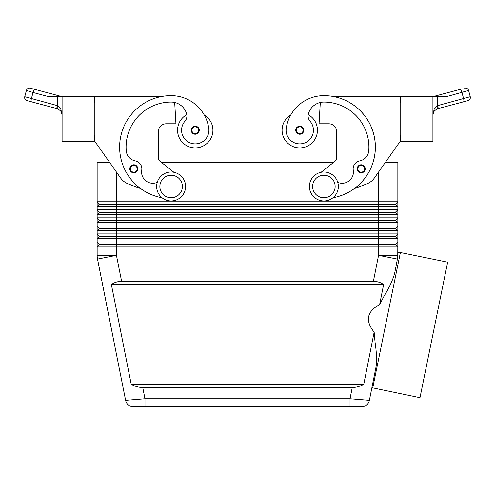 <?xml version="1.0" encoding="UTF-8"?>
<svg xmlns="http://www.w3.org/2000/svg" width="495" height="495" viewBox="0 0 495 495"><rect width="100%" height="100%" fill="white"/><g stroke="black" fill="none" stroke-linecap="round" stroke-linejoin="round"><path stroke-width="0.74" d="M130.408 170.948A4.022 4.022 0 0 1 133.811 164.786A4.022 4.022 0 0 1 137.833 168.807A4.022 4.022 0 0 1 130.408 170.948A4.022 4.022 0 0 1 129.789 168.807A4.022 4.022 0 0 0 130.408 170.948M186.788 114.673A17.69 17.69 0 0 0 195.24 147.9A17.69 17.69 0 0 0 204.249 114.995M94.254 135.036L94.898 135.036L94.898 141.471L120.662 178.064A16.081 16.081 0 0 0 128.075 183.831L140.834 188.7A51.455 51.455 0 0 0 162.013 197.746A51.455 51.455 0 0 1 171.115 95.64A38.035 38.035 0 0 1 208.766 128.273A13.668 13.668 0 0 1 197.183 143.742A13.668 13.668 0 0 1 184.926 121.244A8.038 8.038 0 0 0 186.596 113.788A16.081 16.081 0 0 0 171.115 102.075A45.026 45.026 0 0 0 126.244 150.777A11.255 11.255 0 0 0 135.333 160.912A8.038 8.038 0 0 1 141.737 170.15A11.255 11.255 0 0 0 157.243 182.383M299.76 134.232A4.022 4.022 0 0 1 295.744 130.216A4.022 4.022 0 0 1 303.28 128.267A4.022 4.022 0 0 1 299.76 134.232M177.55 130.216A17.69 17.69 0 0 0 195.24 147.9A17.69 17.69 0 0 0 212.924 130.216A17.69 17.69 0 0 1 195.24 147.9A17.69 17.69 0 0 1 177.55 130.216M372.71 388.037L400.393 252.543L447.659 262.202L419.977 397.695L371.9 387.715L369.394 400.325L350.027 398.76L350.027 406.797L361.505 406.797A8.038 8.038 0 0 0 369.394 400.325L376.058 366.801C376.868 359.89 376.553 351.846 375.099 342.67L374.152 332.157L363.782 384.287C360.057 386.403 356.221 387.474 352.267 387.498L142.733 387.498C138.779 387.474 134.943 386.403 131.218 384.287L111.387 284.588C114.271 282.472 117.68 281.401 121.622 281.37L373.379 281.37C377.32 281.401 380.729 282.472 383.613 284.588L379.634 304.604L384.522 295.286C389.373 287.385 392.745 280.096 394.639 273.413L397.757 257.239L397.85 241.975L97.15 241.975L99.396 244.227L97.15 241.975L97.15 238.757L397.85 238.757L397.85 233.931L97.15 233.931L97.15 246.795L397.85 246.795L395.598 244.549L378.557 244.549L378.557 255.352L373.379 281.37M128.397 404.972A8.038 8.038 0 0 0 133.495 406.797A8.038 8.038 0 0 1 128.397 404.972A8.038 8.038 0 0 0 133.495 406.797L144.973 406.797L144.973 398.76L125.606 400.325A8.038 8.038 0 0 0 128.397 404.972A8.038 8.038 0 0 1 125.606 400.325A8.038 8.038 0 0 0 133.495 406.797L361.505 406.797A8.038 8.038 0 0 0 369.394 400.325A8.038 8.038 0 0 1 361.505 406.797M99.396 204.342L395.598 204.342L397.85 206.594L397.85 201.774L395.598 204.02L99.396 204.02L97.15 206.594L397.85 206.594L397.85 209.812L97.15 209.812L99.396 212.386L395.598 212.386L397.85 214.638L397.85 209.812L395.598 212.064L99.396 212.064M378.557 172.074L378.557 201.774L397.85 201.774L397.85 162.372L385.382 162.372L400.102 141.471L374.338 178.064A16.081 16.081 0 0 1 366.925 183.831L354.166 188.7A51.455 51.455 0 0 0 332.943 96.445L400.102 96.445L400.102 102.88L400.746 102.88M99.396 220.102L99.396 220.424L378.557 220.424L378.557 201.774L97.15 201.774L97.15 214.638L397.85 214.638L397.85 217.856L97.15 217.856L97.15 222.676L397.85 222.676L397.85 217.856L395.598 220.102L99.396 220.102L97.15 217.856L97.15 214.638L97.15 217.856M94.898 141.471L109.618 162.372L97.15 162.372L97.15 201.774L97.15 162.372M395.598 228.146L395.598 228.467L378.557 228.467L378.557 220.424L395.598 220.424L397.85 222.676L397.85 225.893L395.598 228.146L99.396 228.146L99.396 228.467L378.557 228.467L378.557 230.72L397.85 230.72L397.85 225.893L97.15 225.893L97.15 230.72L378.557 230.72L378.557 236.183L99.396 236.183L97.15 233.931L97.15 230.72L97.15 233.931M99.396 212.386L97.15 214.638L99.396 212.386M99.396 220.424L97.15 222.676L97.15 225.893L97.15 222.676M99.396 228.467L97.15 230.72L99.396 228.467M99.396 236.183L99.396 236.505L395.598 236.505L397.85 238.757L397.85 241.975L395.598 244.227L99.396 244.227L99.396 244.549L378.557 244.549L378.557 236.183L395.598 236.183L397.85 233.931L397.85 230.72L395.598 228.467M99.396 236.505L97.15 238.757M99.396 244.549L97.15 246.795L97.15 255.352L97.15 246.795M323.885 172.025A14.473 14.473 0 0 1 338.357 186.497A14.473 14.473 0 0 1 323.885 200.97A14.473 14.473 0 0 1 309.412 186.497A14.473 14.473 0 0 1 323.885 172.025M323.885 175.242A11.255 11.255 0 0 1 335.14 186.497A11.255 11.255 0 0 1 323.885 197.753A11.255 11.255 0 0 1 312.623 186.497A11.255 11.255 0 0 1 323.885 175.242M171.115 200.97A14.473 14.473 0 0 0 185.588 186.497A14.473 14.473 0 0 0 171.115 172.025A14.473 14.473 0 0 0 156.643 186.497A14.473 14.473 0 0 0 171.115 200.97M171.115 197.753A11.255 11.255 0 0 0 182.377 186.497A11.255 11.255 0 0 0 171.115 175.242A11.255 11.255 0 0 0 159.86 186.497A11.255 11.255 0 0 0 171.115 197.753M332.986 197.746A51.455 51.455 0 0 0 354.166 188.7A51.455 51.455 0 0 1 332.986 197.746A51.455 51.455 0 0 0 323.885 95.64A38.035 38.035 0 0 0 286.234 128.273A13.668 13.668 0 0 0 297.817 143.742A13.668 13.668 0 0 0 310.074 121.244A8.038 8.038 0 0 1 308.404 113.788A16.081 16.081 0 0 1 323.885 102.075A45.026 45.026 0 0 1 368.756 150.777A11.255 11.255 0 0 1 359.667 160.912A8.038 8.038 0 0 0 353.263 170.15A11.255 11.255 0 0 1 337.757 182.383M286.234 128.273A13.668 13.668 0 0 0 297.817 143.742A13.668 13.668 0 0 0 310.074 121.244M308.212 114.673A17.69 17.69 0 0 1 299.76 147.9A17.69 17.69 0 0 1 290.751 114.995A38.035 38.035 0 0 1 323.885 95.64A38.035 38.035 0 0 0 290.751 114.995M317.45 130.216A17.69 17.69 0 0 1 299.76 147.9A17.69 17.69 0 0 1 282.076 130.216A17.69 17.69 0 0 0 299.76 147.9A17.69 17.69 0 0 0 317.45 130.216M361.189 172.829A4.022 4.022 0 0 1 357.167 168.807A4.022 4.022 0 0 1 364.71 166.865A4.022 4.022 0 0 1 361.189 172.829M191.837 132.351A4.022 4.022 0 0 1 195.24 126.194A4.022 4.022 0 0 1 199.256 130.216A4.022 4.022 0 0 1 191.837 132.351M432.908 96.445L432.908 141.471L400.746 141.471L400.746 96.445L447.109 96.445L468.598 90.486A3.218 3.218 0 0 0 464.663 88.203A3.218 3.218 0 0 1 468.598 90.486L470.25 96.698L437.462 105.67L434.171 109.16L432.908 114.902L434.239 110.979L432.908 114.902L432.958 113.671M57.197 105.577A3.218 0.91 -75.1 0 0 56.937 107.693A3.218 0.91 -75.1 0 0 57.315 108.683L27.033 100.633L57.538 108.745L60.761 110.979L62.092 114.902L60.829 109.16L57.538 105.67L24.75 96.698A3.218 3.218 0 0 0 27.033 100.633A3.218 3.218 0 0 1 24.75 96.698L26.402 90.486A3.218 3.218 0 0 1 27.899 88.531A3.218 3.218 0 0 0 26.402 90.486L33.035 92.497A3.218 0.91 -75.1 0 1 33.889 90.214A3.218 0.91 -75.1 0 1 34.799 89.391L30.337 88.203A3.218 3.218 0 0 0 27.899 88.531A3.218 3.218 0 0 1 30.337 88.203L59.301 95.9A3.218 0.91 -75.1 0 0 58.565 96.445L61.355 96.445M31.494 101.822A3.218 0.91 -75.1 0 1 31.117 100.832A3.218 0.91 -75.1 0 1 31.383 98.715L33.035 92.497L47.891 96.445L62.092 96.445L62.092 141.471L94.254 141.471L94.254 96.445L62.092 96.445M437.462 105.67L437.803 105.577A3.218 0.91 75.1 0 1 438.063 107.693A3.218 0.91 75.1 0 1 437.685 108.683L463.506 101.822L437.462 108.745L434.239 110.979L437.462 108.745A3.218 0.903 73 0 0 437.462 105.67L437.462 96.445M470.244 98.375L470.25 96.698A3.218 3.218 0 0 1 467.967 100.633L463.506 101.822L467.967 100.633A3.218 3.218 0 0 0 470.25 96.698L468.598 90.486M400.393 252.543L397.85 252.475M374.152 332.157C365.001 320.729 366.826 311.541 379.634 304.604M460.202 89.391L435.699 95.9L460.202 89.391A3.218 0.91 75.1 0 1 461.111 90.214A3.218 0.91 75.1 0 1 461.965 92.497L463.617 98.715A3.218 0.91 75.1 0 1 463.883 100.832A3.218 0.91 75.1 0 1 463.506 101.822M435.699 95.9L433.645 96.445L435.699 95.9A3.218 0.91 75.1 0 1 436.435 96.445M57.538 108.745A3.218 0.903 -73 0 1 57.538 105.67L57.538 96.445M60.761 110.979L62.092 114.883M400.746 135.036L400.102 135.036L400.102 141.471M374.338 178.064A16.081 16.081 0 0 1 366.925 183.831M321.088 172.297L334.917 161.333A4.826 4.826 0 0 0 336.749 157.552L336.749 131.825A8.038 8.038 0 0 0 328.705 123.781L319.058 123.781L320.308 102.477M359.667 160.912A8.038 8.038 0 0 0 353.263 170.15M334.917 161.333A4.826 4.826 0 0 0 336.749 157.552M336.749 131.825A8.038 8.038 0 0 0 328.705 123.781M395.598 244.549L397.85 241.975M99.396 228.146L97.15 225.893M97.15 209.812L97.15 206.594M395.598 236.183L395.598 236.505M395.598 220.102L395.598 220.424M395.598 212.064L395.598 212.386M97.15 201.774L99.396 204.02M161.395 162.372L333.605 162.372M395.598 204.02L395.598 204.342M111.387 284.588L383.613 284.588M131.218 384.287L363.782 384.287M397.479 259.114A19.299 19.299 0 0 0 397.85 255.352A19.299 19.299 0 0 1 397.479 259.114A19.299 19.299 0 0 0 397.757 257.239A19.299 19.299 0 0 1 397.479 259.114L378.557 255.352L397.85 255.352M121.622 281.37L116.443 255.352L97.15 255.352A19.299 19.299 0 0 0 97.521 259.114L125.606 400.325M173.912 172.297L160.083 161.333A4.826 4.826 0 0 1 158.251 157.552L158.251 131.825A8.038 8.038 0 0 1 166.295 123.781L175.942 123.781L174.692 102.477M162.057 96.445L94.898 96.445L94.898 102.88L94.254 102.88M158.251 131.825A8.038 8.038 0 0 1 166.295 123.781M160.083 161.333A4.826 4.826 0 0 1 158.251 157.552M364.592 170.948A4.022 4.022 0 0 0 365.211 168.807A4.022 4.022 0 0 1 364.592 170.948M133.811 172.186A3.378 3.378 0 0 1 130.853 167.174A3.378 3.378 0 0 1 137.189 168.807A3.378 3.378 0 0 1 133.811 172.186M299.76 126.838A3.378 3.378 0 0 0 296.387 130.216A3.378 3.378 0 0 0 302.618 132.01A3.378 3.378 0 0 0 299.76 126.838M352.267 387.498L350.027 398.76L144.973 398.76L142.733 387.498M116.443 172.074L116.443 255.352L97.521 259.114A19.299 19.299 0 0 1 97.15 255.352M369.394 400.325A8.038 8.038 0 0 1 366.603 404.972M361.189 165.429A3.378 3.378 0 0 0 357.811 168.807A3.378 3.378 0 0 0 364.048 170.602A3.378 3.378 0 0 0 361.189 165.429M195.24 133.588A3.378 3.378 0 0 1 192.283 128.582A3.378 3.378 0 0 1 198.613 130.216A3.378 3.378 0 0 1 195.24 133.588"/></g></svg>
